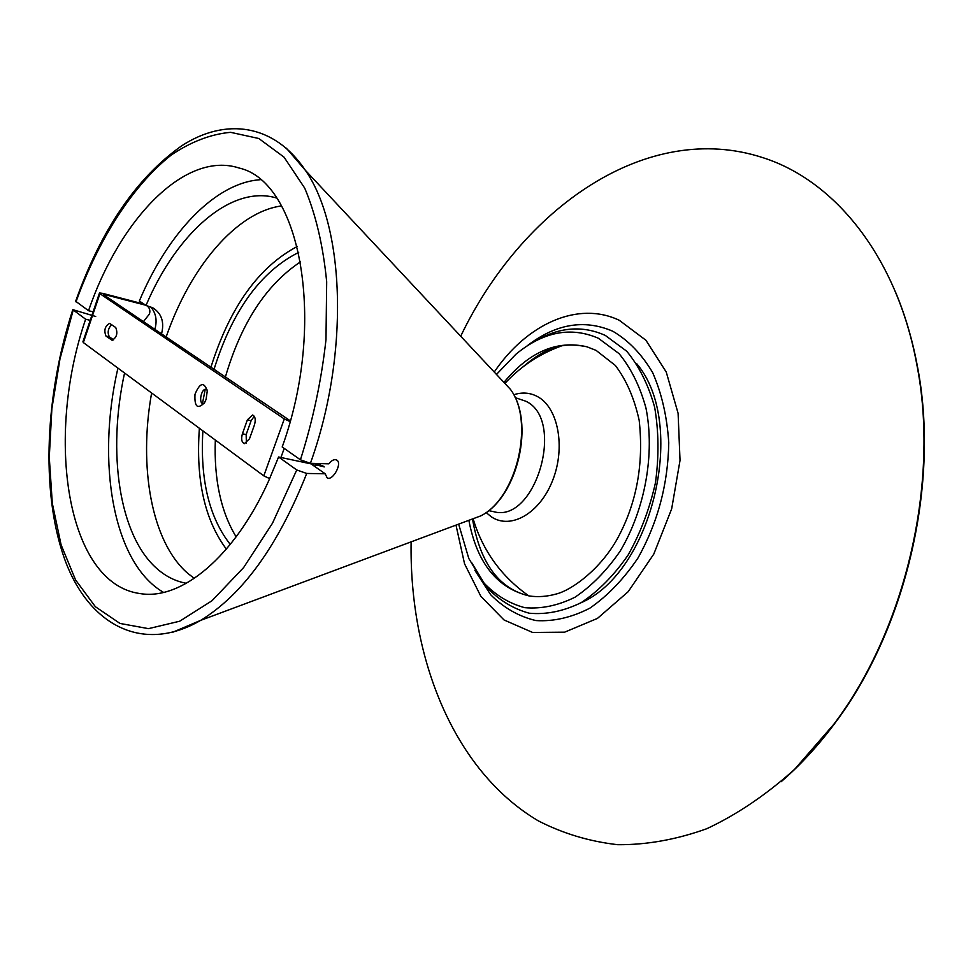 <?xml version="1.0" encoding="UTF-8"?>
<svg xmlns="http://www.w3.org/2000/svg" width="973" height="973" viewBox="0 0 973 973"><rect width="100%" height="100%" fill="white"/><g stroke="black" fill="none" stroke-linecap="round" stroke-linejoin="round"><path stroke-width="1.46" d="M276.636 198.03C231.148 184.274 176.624 233.204 146.011 305.437L139.334 301.022C167.709 233.277 215.142 182.705 260.241 179.713M172.489 632.353L200.657 620.373C242.788 594.564 278.144 545.585 306.714 473.45L325.189 473.79L327.135 477.792C332.596 481.684 343.104 462.479 336.415 459.949C334.189 459.061 331.659 460.351 328.838 463.829L310.399 463.318L300.426 459.815L282.194 446.984C327.269 322.258 300.402 181.744 239.212 168.049C185.357 150.414 119.971 218.682 88.531 310.703L93.092 311.846M310.399 463.318C349.441 355.06 345.111 227.171 305.364 170.311C274.143 123.656 225.517 117.478 181.902 145.658C136.597 177.658 101.18 229.519 75.651 301.253L88.531 310.703M306.714 473.45L296.741 469.959L278.582 456.994L311.032 463.878L325.189 473.79M95.695 316.493L72.817 309.657L85.636 319.217C44.673 438.288 66.772 584.019 140.209 593.591C181.027 600.523 234.177 557.359 268.548 481.161L278.582 456.994M154.841 329.47C157.395 320.421 155.972 312.856 150.547 306.763M117.928 368.098C96.023 462.661 113.123 563.331 163.573 592.399M85.636 319.217L90.197 320.348M300.584 261.798C266.213 284.639 241.122 323.121 225.322 377.269M215.325 440.051C213.914 479.385 220.859 511.664 236.147 536.865M298.687 252.396C260.655 271.528 232.413 310.582 213.951 369.558M202.883 430.857C200.024 479.665 209.159 517.527 230.273 544.442M124.556 373C107.212 452.08 118.864 534.943 156.604 568.329C165.483 576.284 175.408 581.282 186.39 583.301M151.618 392.995C138.336 467.113 151.545 541.973 187.655 573.255L194.296 578.412M281.55 205.923C236.269 212.029 189.99 267.49 166.103 337.12M146.011 305.437L152.773 307.796C161.36 313.233 164.364 321.601 161.773 332.888M297.276 246.461C258.514 267.04 229.701 307.371 210.849 367.453M205.194 389.431L202.493 403.357M199.38 428.278C195.682 479.677 204.671 519.959 226.368 549.125M206.106 399.331L204.573 402.652C197.531 409.669 194.345 406.884 194.989 394.296C199.879 382.669 203.977 381.513 207.273 390.854L206.106 399.331M247.373 419.874L242.411 433.776C240.988 439.018 241.632 442.314 244.345 443.664L249.477 438.835L254.476 424.848C255.899 419.631 255.267 416.347 252.579 414.997L247.373 419.874L251.107 420.701L246.145 434.59L246.388 443.214M290.076 421.601L284.298 418.949L99.939 293.688L99.501 292.958L102.737 293.384L143.639 304.014L145.293 305.108L104.342 294.466L104.135 295.099M99.416 293.214L82.936 341.742L83.337 342.557L263.805 475.858L269.691 478.631M105.948 336.038L112.041 340.246C116.736 337.582 117.964 333.35 115.726 327.512L109.645 323.377C104.987 326.004 103.758 330.224 105.948 336.038L109.426 336.877L113.622 339.881M207.176 389.991L206.872 389.747C201.496 386.013 197.507 405.522 204.075 403.43M254.257 416.262L251.107 420.701M290.295 420.81L103.381 294.576L104.342 294.466M111.554 324.593C107.942 328.801 107.237 332.9 109.426 336.877M311.822 464.425L315.252 463.72L317.502 465.301L322.172 466.286L319.91 464.717L315.252 463.72M323.851 466.639L319.91 464.717M324.179 466.955L322.172 466.286M314.072 466.006L317.502 465.301M143.372 321.698L149.441 314.024C150.474 310.326 149.55 307.529 146.668 305.656L146.509 305.571M460.703 336.232C521.686 208.709 646.656 119.314 763.391 157.833C834.591 180.662 896.802 256.24 916.736 364.097C940.015 481.234 906.033 628.886 833.788 724.301L794.625 769.315C766.408 794.673 737.157 814.462 706.897 828.668C676.576 839.565 646.863 844.917 617.758 844.698C589.419 841.487 562.88 833.52 538.154 820.774C453.783 770.689 409.219 658.502 411.117 541.864M895.233 291.401C904.829 314.024 912.139 338.555 917.162 365.021C940.344 481.671 906.52 628.643 834.566 723.669C818.05 745.89 800.244 765.24 781.149 781.708M534.809 341.328C558.855 327.098 582.353 325.128 605.291 335.417L626.697 351.204C639.091 366.164 648.407 384.858 654.659 407.286C658.77 431.258 659.037 456.41 655.461 482.717C649.648 508.782 640.526 532.9 628.096 555.048C614.133 575.225 598.517 591.085 581.222 602.628C563.574 611.251 546.242 614.778 529.239 613.209C512.99 608.77 498.675 599.964 486.305 586.768L471.491 562.358M468.341 520.519L480.808 515.86C516.943 498.054 534.882 420.956 510.29 389.188L305.364 170.311L286.366 148.2M300.426 459.815C312.953 420.348 321.467 380.297 325.979 339.662L326.685 281.805C323.145 245.755 315.824 214.522 304.719 188.117L284.043 157.152L258.794 138.494L230.589 132.328C210.837 134.152 191.109 141.693 171.406 154.914C132.583 185.575 98.577 239.151 75.991 301.873M73.145 310.302L59.961 359.001L51.885 408.599L49.27 457.322L52.311 503.357L61.104 544.856L75.566 579.932L95.378 606.714L119.995 623.45L148.504 628.643L179.701 621.212L212.017 600.73L243.603 567.6L272.501 523.219L296.741 469.959M72.732 309.876C45.342 394.284 40.732 489.687 63.756 556.568C86.548 623.048 140.89 655.084 200.657 620.373L480.808 515.86C517.745 497.471 535.345 421.844 510.29 389.188L501.618 379.92M83.337 342.557L99.939 293.688M263.805 475.858L284.298 418.949M284.213 448.407L280.929 457.492M242.411 433.776L246.145 434.59M111.457 339.978L112.661 340.27M515.118 397.616L525.797 401.217C565.958 419.643 535.393 523.875 493.652 511.664L488.616 510.618M513.708 394.77C522.1 392.022 530.005 392.606 537.412 396.534C558.076 407.359 565.775 447.008 552.786 480.042C540.1 513.258 510.874 529.993 491.414 516.87L486.074 512.528M494.235 372.039C526.794 324.094 577.853 300.499 619.302 320.299L645.926 340.258L666.25 372.051L678.096 413.282L680.03 460.387L671.662 508.891L653.771 554.111L628.169 591.718L597.458 618.402L564.644 632.17L532.632 632.462L504.026 619.959L480.844 596.315L464.559 563.817L455.996 525.116M527.074 345.901C555.595 323.863 584.141 318.962 612.698 331.185C628.376 340.331 641.681 354.099 652.603 372.501C661.689 393.214 667.077 416.626 668.755 442.751C668.05 484.189 657.784 522.61 637.96 558.04C623.681 579.154 607.626 595.877 589.796 608.198C571.552 617.551 553.576 621.674 535.868 620.567C518.889 616.505 503.844 607.918 490.733 594.807L474.86 570.287M636.597 363.549C687.57 423.097 652.956 571.869 580.93 602.798M496.473 374.423L515.945 354.208C543.323 331.647 570.81 326.344 598.407 338.276L619.047 353.625C630.99 368.147 639.954 386.269 645.95 407.991C655.097 453.625 645.148 509.195 620.19 551.083C606.714 570.64 591.633 586.026 574.934 597.252C557.87 605.656 541.134 609.122 524.69 607.663C508.964 603.418 495.111 594.917 483.143 582.158L468.804 558.502L458.648 524.131M504.196 382.097C529.434 351.74 556.982 339.966 586.841 346.765L596.072 350.377L615.337 365.447C626.393 380.005 634.335 398.31 639.176 420.348C643.919 463.756 636.695 503.126 617.502 538.458C601.071 568.378 572.623 589.82 556.361 593.98C547.069 596.583 538.069 597.252 529.361 595.975C497.167 588.276 477.013 563.087 468.889 520.409M239.845 168.256L239.212 168.049M327.147 477.792L326.417 477.293M322.391 465.629L324.228 466.906M561.312 345.974C539.614 353.868 520.908 366.237 505.206 383.082M473.255 519.241C482.949 551.095 501.472 576.636 528.826 595.89M917.162 365.021L916.736 364.097M834.566 723.669L833.788 724.301M529.361 595.975C499.258 589.091 480.334 563.586 472.586 519.448M522.805 367.003C549.331 344.357 566.067 342.715 586.841 346.765"/></g></svg>

